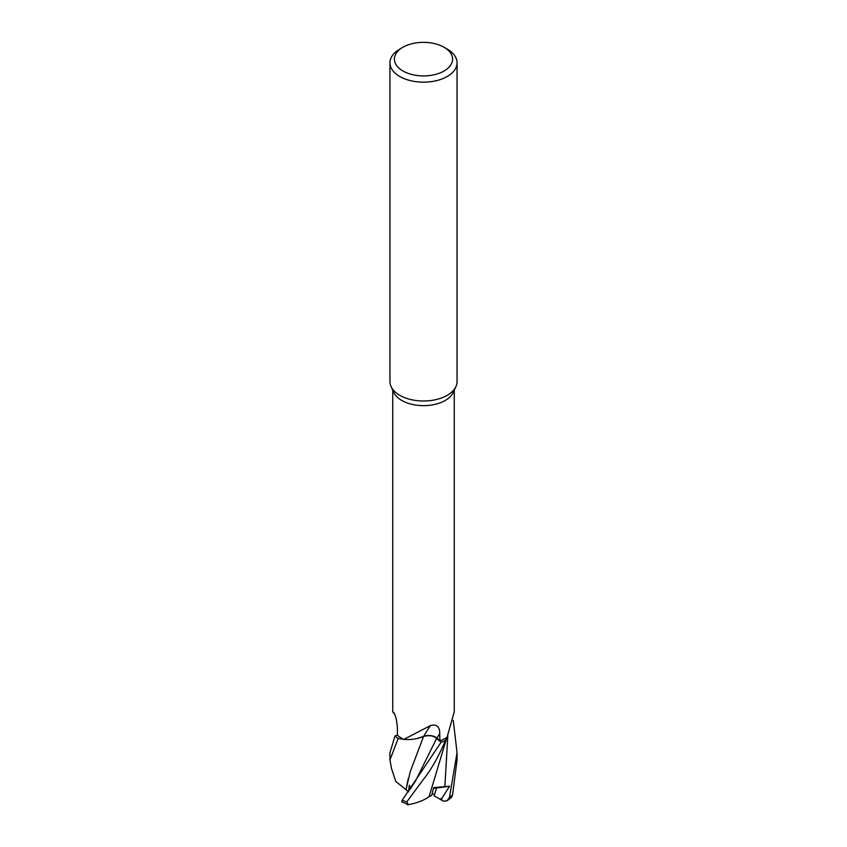 <?xml version="1.0" encoding="UTF-8"?>
<svg xmlns="http://www.w3.org/2000/svg" width="847" height="847" viewBox="0 0 847 847"><rect width="100%" height="100%" fill="white"/><g stroke="black" fill="none" stroke-linecap="round" stroke-linejoin="round"><path stroke-width="1.27" d="M434.818 737.017L441.086 742.247A33.499 19.343 180 0 0 445.543 740.352L446.708 737.981L445.543 740.352A33.499 19.343 180 0 1 441.086 742.247L402.251 800.14L401.722 801.855L408.455 804.65L406.751 801.94L423.532 779.251C431.102 769.817 438.418 756.879 445.501 740.416L446.909 737.313A30.757 17.755 180 0 1 445.247 738.351A30.757 17.755 180 0 1 439.879 740.818L439.741 733.64C439.72 726.535 436.607 723.857 430.414 725.614L403.765 739.41A30.757 17.755 180 0 1 403.553 739.304A30.757 17.755 180 0 1 397.465 735.249L397.381 727.933C396.894 720.532 395.602 715.323 393.527 712.295L393.707 712.454M409.98 789.468L415.517 780.987L436.703 738.266C433.156 735.641 428.773 735.037 423.521 736.477M423.775 736.403L417.158 738.489L423.574 736.414L419.54 747.096M408.656 791.807L395.771 781.421L391.536 768.621L389.948 759.918L398.175 738.499L403.574 739.315L398.281 738.52A33.499 19.343 180 0 1 394.988 735.948L389.948 752.729M444.061 47.263L447.227 49.094A33.552 19.375 180 0 1 457.052 62.794L457.052 381.626A33.552 19.375 180 0 1 455.919 386.613L453.219 392.468A30.757 17.755 180 0 1 445.247 400.451A30.757 17.755 180 0 1 415.517 405.046A30.757 17.755 180 0 1 393.781 392.468L391.081 386.613A33.552 19.375 180 0 1 389.948 381.626L389.948 62.794A33.552 19.375 180 0 1 399.773 49.094L402.939 47.263A29.084 16.792 180 0 1 444.061 47.263A29.084 16.792 180 0 1 444.061 71.01A29.084 16.792 180 0 1 402.939 71.01A29.084 16.792 180 0 1 402.939 47.263L399.773 49.094M392.743 390.223L392.743 711.851L393.527 712.295A492.34 323.681 168.6 0 1 393.897 712.698M455.919 386.613A33.552 19.375 180 0 1 447.227 395.327A33.552 19.375 180 0 1 414.786 400.335A33.552 19.375 180 0 1 391.081 386.613M410.668 788.525L410.795 787.901L410.668 788.525M443.786 801.294L434.162 795.894L436.523 787.985L433.6 787.89L436.523 787.985L434.553 794.74L432.256 793.406M457.052 62.794A33.552 19.375 180 0 1 447.227 76.495A33.552 19.375 180 0 1 410.657 80.687A33.552 19.375 180 0 1 389.948 62.794M446.909 737.313A30.757 17.755 180 0 0 447.089 737.186L454.257 711.851L454.257 390.223M430.414 725.614A492.34 123.291 95.7 0 0 423.648 736.382A9.645 5.569 0 0 1 423.934 736.276A9.645 5.569 180 0 1 436.946 738.129L439.879 740.818M423.648 736.382A26.691 15.415 180 0 1 403.765 739.41M436.713 738.224C433.135 735.524 428.698 734.942 423.426 736.456M397.465 735.048L394.988 735.948A33.499 19.343 180 0 0 398.281 738.52L403.553 739.304M440.154 799.367L442.018 798.033L449.556 786.249L433.473 788.388M446.898 800.913L451.726 797.122L452.573 794.825L457.052 759.918L457.052 752.687L449.471 797.419L446.898 800.913L443.383 801.071M407.481 804.819C416.396 803.274 423.595 800.574 429.08 796.709L446.708 737.981M449.556 786.249L433.664 787.615L431.758 795.375L429.09 796.678M453.272 720.426L457.052 752.687M410.107 772.072L419.477 747.255L410.107 772.072L406.02 789.817L408.201 778.7M410.901 788.208L409.292 785.275L408.646 791.246M394.988 735.948L394.946 735.958A33.552 19.375 180 0 0 398.175 738.499M445.501 740.416A33.552 19.375 180 0 1 441.118 742.279M436.946 738.129A489.28 122.529 95.7 0 1 439.741 733.64M441.446 799.981L442.018 798.033M444.855 786.778L447.83 735.567M452.573 794.825A33.552 19.375 180 0 1 449.471 797.419M406.751 801.94A33.552 19.375 180 0 1 402.251 800.14M394.575 713.979L392.807 711.999M389.948 752.687L389.948 759.918"/></g></svg>
